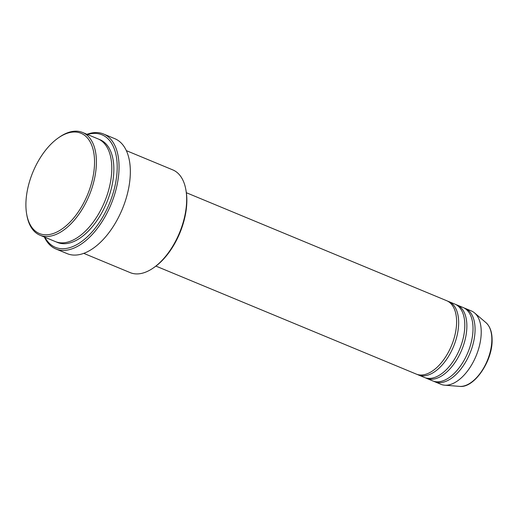<?xml version="1.0" encoding="UTF-8"?>
<svg xmlns="http://www.w3.org/2000/svg" width="518" height="518" viewBox="0 0 518 518"><rect width="100%" height="100%" fill="white"/><g stroke="black" fill="none" stroke-linecap="round" stroke-linejoin="round"><path stroke-width="0.78" d="M155.924 266.097L416.278 374.093A39.718 21.633 -67.5 0 0 442.728 361.014A39.718 21.633 -67.5 0 0 456.611 321.529A39.718 21.633 -67.5 0 0 446.71 300.718L186.363 192.722M417.327 374.469A39.718 21.633 -67.5 0 0 418.33 374.941A39.718 21.633 -67.5 0 0 444.774 361.862A39.718 21.633 -67.5 0 0 458.663 322.377A39.718 21.633 -67.5 0 0 448.763 301.567A39.718 21.633 -67.5 0 0 447.72 301.191M418.33 374.941L424.482 377.493A39.718 21.633 -67.5 0 0 450.932 364.413A39.718 21.633 -67.5 0 0 464.814 324.928A39.718 21.633 -67.5 0 0 454.921 304.118L448.763 301.567M425.531 377.875A39.718 21.633 -67.5 0 0 426.534 378.347A39.718 21.633 -67.5 0 0 452.978 365.268A39.718 21.633 -67.5 0 0 466.867 325.783A39.718 21.633 -67.5 0 0 456.967 304.972A39.718 21.633 -67.5 0 0 455.924 304.597M426.534 378.347L432.685 380.898A39.718 21.633 -67.5 0 0 459.136 367.819A39.718 21.633 -67.5 0 0 473.018 328.334A39.718 21.633 -67.5 0 0 463.124 307.524L456.967 304.972M433.734 381.274A39.718 21.633 -67.5 0 0 434.738 381.747A39.718 21.633 -67.5 0 0 461.188 368.667A39.718 21.633 -67.5 0 0 475.071 329.183A39.718 21.633 -67.5 0 0 465.177 308.372A39.718 21.633 -67.5 0 0 464.128 307.996M25.9 205.102A54.28 29.565 -67.5 0 0 26.677 214.174A54.28 29.565 -67.5 0 0 63.999 227.525A54.28 29.565 -67.5 0 0 94.548 161.707A54.28 29.565 -67.5 0 0 58.307 137.917A54.28 29.565 -67.5 0 0 25.9 205.102M58.307 137.917L59.285 137.238A55.607 30.284 112.5 0 1 82.556 132.466A55.607 30.284 112.5 0 1 96.413 161.603A55.607 30.284 112.5 0 1 76.968 216.88A55.607 30.284 112.5 0 1 39.944 235.191A55.607 30.284 112.5 0 1 26.884 215.352L26.677 214.174M185.871 189.743L186.079 190.922A54.28 29.565 112.5 0 1 186.856 199.993A54.28 29.565 112.5 0 1 154.448 267.171L153.47 267.858A55.607 30.284 -67.5 0 0 186.668 199.035A55.607 30.284 -67.5 0 0 185.871 189.743A55.607 30.284 -67.5 0 0 172.811 169.904L126.347 150.634M83.741 253.354L130.199 272.63A55.607 30.284 -67.5 0 0 153.47 267.858M44.885 237.238A60.904 33.171 -67.5 0 0 88.345 235.826A60.904 33.171 -67.5 0 0 117.197 166.718A60.904 33.171 -67.5 0 0 87.497 134.518M86.966 134.298A62.225 33.89 112.5 0 1 103.555 134.007A62.225 33.89 112.5 0 1 119.056 166.608A62.225 33.89 112.5 0 1 97.306 228.47A62.225 33.89 112.5 0 1 55.873 248.964A62.225 33.89 112.5 0 1 44.354 237.017M39.944 235.191L55.329 241.569A55.607 30.284 -67.5 0 0 92.353 223.264A55.607 30.284 -67.5 0 0 111.797 167.981A55.607 30.284 -67.5 0 0 97.941 138.85L82.556 132.466M55.873 248.964L67.152 253.639A62.225 33.89 -67.5 0 0 108.586 233.152A62.225 33.89 -67.5 0 0 130.342 171.29A62.225 33.89 -67.5 0 0 114.834 138.688L103.555 134.007M434.738 381.747L440.896 384.304A39.718 21.633 -67.5 0 0 444.599 385.185A39.718 21.633 -67.5 0 0 481.228 331.734A39.718 21.633 -67.5 0 0 474.572 312.93A39.718 21.633 -67.5 0 0 471.328 310.929L465.177 308.372M485.988 322.675C489.989 326.301 492.029 331.96 492.1 339.653C492.799 360.793 474.164 388.422 459.563 386.376A35.017 19.069 -67.5 0 0 491.847 339.258A35.017 19.069 -67.5 0 0 485.988 322.675L474.572 312.93M98.951 139.31A55.607 30.284 112.5 0 1 113.85 168.829A55.607 30.284 112.5 0 1 93.829 224.857A55.607 30.284 112.5 0 1 56.371 241.964M459.563 386.376L444.599 385.185"/></g></svg>
